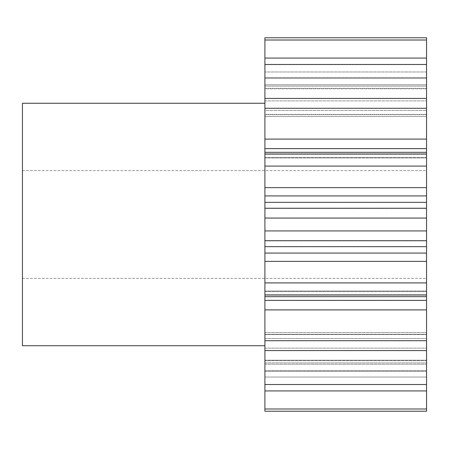 <?xml version="1.0" encoding="UTF-8"?>
<svg xmlns="http://www.w3.org/2000/svg" width="449" height="449" viewBox="0 0 449 449"><rect width="100%" height="100%" fill="white"/><g stroke="black" fill="none" stroke-linecap="round" stroke-linejoin="round"><path stroke-width="0.34" stroke-dasharray="2.25 1.68" d="M264.91 246.664L426.55 246.664L426.55 224.5L426.55 278.38L426.55 170.62L426.55 224.5L426.55 218.074L264.91 218.074L264.91 408.994L426.55 408.994L426.55 411.222L426.55 377.037L426.55 411.222M22.45 345.73L22.45 103.27M264.91 390.933L264.91 360.199L264.91 390.933L426.55 390.933L426.55 360.199L426.55 408.994M264.91 309.9L426.55 309.9L426.55 384.507L264.91 384.507M264.91 344.114L264.91 332.552L264.91 344.114M426.55 309.9L426.55 300.381L264.91 300.381M264.91 261.374L426.55 261.374L426.55 253.084L264.91 253.084M264.91 195.916L426.55 195.916L426.55 187.626L264.91 187.626L264.91 218.074M264.91 148.619L426.55 148.619L426.55 139.1L264.91 139.1L264.91 187.626M426.55 110.476L426.55 98.432L426.55 114.428L426.55 98.432L264.91 98.432L264.91 116.448L264.91 98.432L264.91 114.428L426.55 114.428L426.55 110.476L426.55 116.448L426.55 114.428L264.91 114.428L264.91 116.448L426.55 116.448L264.91 116.448L264.91 114.669L426.55 114.669L264.91 114.669L264.91 110.476L426.55 110.476L264.91 110.476L264.91 100.868L426.55 100.868L426.55 110.476M426.55 86.085L426.55 58.067L426.55 84.771L426.55 58.067L264.91 58.067L264.91 88.801L264.91 58.067L264.91 84.771L426.55 84.771L426.55 88.801L426.55 84.771L264.91 84.771L264.91 88.801L426.55 88.801L264.91 88.801L264.91 88.313L426.55 88.313L264.91 88.313L264.91 86.085L426.55 86.085L264.91 86.085L264.91 77.554L426.55 77.554L426.55 86.085M264.91 64.493L426.55 64.493L426.55 100.868L264.91 100.868L264.91 58.067M426.55 40.006L426.55 77.554L264.91 77.554L264.91 37.778L264.91 78.39L264.91 37.778L426.55 37.778L426.55 71.963L426.55 37.778L426.55 40.006L264.91 40.006M426.55 390.933L426.55 384.507M264.91 411.222L264.91 408.994M426.55 261.374L426.55 300.381M426.55 291.008L426.55 296.677L426.55 291.008L264.91 291.008L426.55 291.008M426.55 246.664L426.55 253.084M426.55 240.748L264.91 240.748M426.55 195.916L426.55 208.42L264.91 208.42L426.55 208.252L426.55 218.074M426.55 148.619L426.55 187.626M426.55 98.432L426.55 139.1M426.55 64.493L426.55 58.067M426.55 71.963L426.55 78.39L426.55 71.963L264.91 71.963L426.55 71.963M426.55 377.037L426.55 370.61L426.55 377.037L264.91 377.037L264.91 370.61L264.91 377.037L426.55 377.037M426.55 108.276L264.91 108.276L264.91 98.432M264.91 108.276L264.91 139.1M426.55 350.568L264.91 350.568M426.55 340.724L264.91 340.724M426.55 294.999L264.91 294.999M426.55 282.921L264.91 282.921M426.55 230.926L264.91 230.926M426.55 166.079L264.91 166.079M426.55 154.001L264.91 154.001M22.45 224.5L22.45 278.38L22.45 224.5M264.91 371.446L426.55 371.446L264.91 371.446M264.91 348.132L426.55 348.132L264.91 348.132M264.91 370.616L426.55 370.616L264.91 370.61M264.91 362.915L426.55 362.915L264.91 362.915M426.55 360.687L264.91 360.687L426.55 360.687M264.91 364.229L426.55 364.229L264.91 364.229M264.91 338.524L426.55 338.524L264.91 338.524M426.55 334.331L264.91 334.331L426.55 334.331M264.91 334.572L426.55 334.572L264.91 334.572M426.55 294.735L264.91 294.735L426.55 294.735M264.91 291.631L426.55 291.631L264.91 291.631M264.91 240.602L426.55 240.602L264.91 240.602M426.55 208.398L264.91 208.398L426.55 208.398M426.55 157.369L264.91 157.369L426.55 157.369M264.91 154.265L426.55 154.265L264.91 154.265M264.91 78.384L426.55 78.384L264.91 78.39M426.55 202.336L264.91 202.336M22.45 170.62L426.55 170.62M426.55 370.649L264.91 370.649M426.55 78.35L264.91 78.35M426.55 152.323L264.91 152.323M426.55 208.252L264.91 208.252M426.55 296.677L264.91 296.677M264.91 360.199L426.55 360.199L264.91 360.199M264.91 332.552L426.55 332.552L264.91 332.552M264.91 240.58L426.55 240.58L264.91 240.58M264.91 157.992L426.55 157.992L264.91 157.992M22.45 278.38L426.55 278.38"/><path stroke-width="0.67" d="M264.91 103.27L22.45 103.27L22.45 345.73L264.91 345.73M264.91 300.381L426.55 300.381L426.55 411.222L264.91 411.222L264.91 37.778L426.55 37.778L426.55 40.006L264.91 40.006M264.91 139.1L426.55 139.1L426.55 40.006M426.55 139.1L426.55 148.619L264.91 148.619M264.91 187.626L426.55 187.626L426.55 148.619M426.55 187.626L426.55 195.916L264.91 195.916M264.91 202.336L426.55 202.336L426.55 195.916M426.55 202.336L426.55 208.252L264.91 208.252M264.91 253.084L426.55 253.084L426.55 208.252M426.55 253.084L426.55 261.374L264.91 261.374M426.55 300.381L426.55 261.374M426.55 58.067L264.91 58.067M426.55 64.493L264.91 64.493M426.55 98.432L264.91 98.432M426.55 108.276L264.91 108.276M426.55 154.001L264.91 154.001M426.55 166.079L264.91 166.079M426.55 218.074L264.91 218.074M426.55 230.926L264.91 230.926M426.55 282.921L264.91 282.921M426.55 294.999L264.91 294.999M426.55 340.724L264.91 340.724M426.55 350.568L264.91 350.568M426.55 384.507L264.91 384.507M426.55 390.933L264.91 390.933M426.55 408.994L264.91 408.994M426.55 411.222L264.91 411.222M426.55 309.9L264.91 309.9M426.55 246.664L264.91 246.664M426.55 296.677L264.91 296.677M426.55 240.748L264.91 240.748M426.55 152.323L264.91 152.323"/></g></svg>
